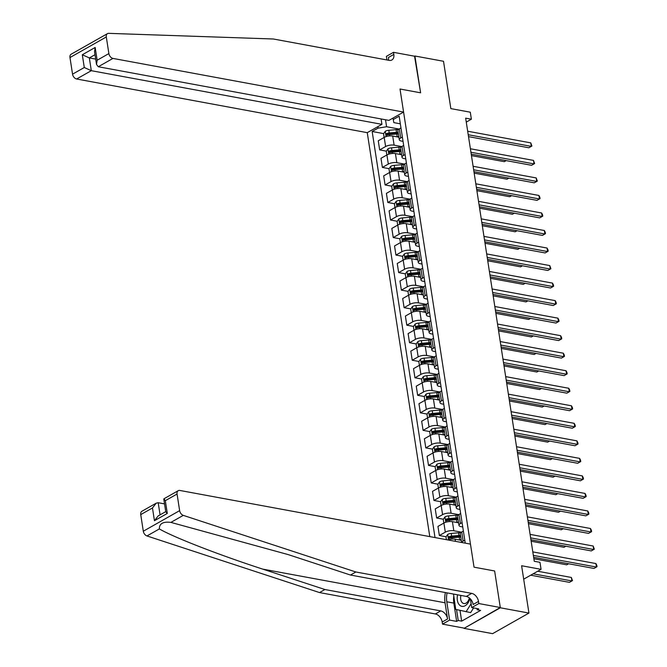 <?xml version="1.0" encoding="UTF-8"?>
<svg xmlns="http://www.w3.org/2000/svg" width="667" height="667" viewBox="0 0 667 667"><rect width="100%" height="100%" fill="white"/><g stroke="black" fill="none" stroke-linecap="round" stroke-linejoin="round"><path stroke-width="1" d="M500.292 607.512L494.631 570.977L474.037 567.175L470.468 544.114L179.84 490.453A4.569 3.068 60.5 0 0 178.239 490.687A4.569 3.068 60.5 0 0 177.063 494.03L179.631 510.639A4.569 3.068 60.5 0 0 183.292 515.374L355.853 571.986L471.702 593.38A7.612 5.119 -119.5 0 1 478.506 601.442L478.839 603.552L500.292 607.512L464.007 628.372L492.613 633.65L528.939 613.073L500.333 607.787L494.631 570.977L474.037 567.175L400.017 89.011L403.585 112.081L112.956 58.421L98.282 66.742L388.903 120.394L403.585 112.081M381.099 118.951L381.933 124.345L367.259 132.658L429.79 536.601M464.007 628.372L500.333 607.787M386.943 59.963L386.385 56.353L393.505 52.326L414.957 56.286L420.61 92.813L414.549 56.211M414.907 56.003L443.513 61.281L450.842 108.613L470.293 112.198L471.377 119.21L465.658 118.159L534.259 561.272L539.978 562.323L541.062 569.335L521.611 565.741L528.939 613.073M385.509 119.768L386.593 126.738L378.089 128.122L372.153 131.491L435.017 537.569M378.089 128.122L377.864 126.647M392.98 118.084L393.855 122.628L400.333 123.82M465.249 543.146L399.149 116.191L393.213 119.56M420.61 92.813L400.017 89.011L420.61 92.813M523.687 579.173L541.062 569.335M466.266 122.111L471.377 119.21M462.073 522.661L460.422 523.595A6.095 2.218 171.2 0 0 458.979 525.371A6.095 2.218 171.2 0 0 461.072 526.663L462.74 526.972M459.363 505.127L457.712 506.061A6.095 2.218 171.2 0 0 456.27 507.837A6.095 2.218 171.2 0 0 458.362 509.129L460.03 509.438M456.645 487.602L455.002 488.536A6.095 2.218 171.2 0 0 453.552 490.312A6.095 2.218 171.2 0 0 455.644 491.604L457.312 491.913M453.935 470.077L452.284 471.01A6.095 2.218 171.2 0 0 450.842 472.786A6.095 2.218 171.2 0 0 452.935 474.079L454.602 474.387M451.217 452.543L449.575 453.477A6.095 2.218 171.2 0 0 448.124 455.253A6.095 2.218 171.2 0 0 450.225 456.545L451.884 456.853M448.507 435.017L446.857 435.951A6.095 2.218 171.2 0 0 445.414 437.727A6.095 2.218 171.2 0 0 447.507 439.019L449.174 439.328M445.789 417.492L444.147 418.426A6.095 2.218 171.2 0 0 442.696 420.202A6.095 2.218 171.2 0 0 444.797 421.494L446.456 421.802M443.08 399.958L441.429 400.892A6.095 2.218 171.2 0 0 439.987 402.668A6.095 2.218 171.2 0 0 442.079 403.96L443.747 404.269M440.362 382.433L438.719 383.367A6.095 2.218 171.2 0 0 437.277 385.142A6.095 2.218 171.2 0 0 439.37 386.435L441.037 386.743M437.652 364.907L436.001 365.841A6.095 2.218 171.2 0 0 434.559 367.617A6.095 2.218 171.2 0 0 436.652 368.909L438.319 369.218M434.942 347.374L433.292 348.307A6.095 2.218 171.2 0 0 431.849 350.083A6.095 2.218 171.2 0 0 433.942 351.376L435.609 351.684M432.224 329.848L430.574 330.782A6.095 2.218 171.2 0 0 429.131 332.558A6.095 2.218 171.2 0 0 431.224 333.85L432.891 334.159M429.515 312.323L427.864 313.257A6.095 2.218 171.2 0 0 426.421 315.032A6.095 2.218 171.2 0 0 428.514 316.325L430.182 316.633M426.797 294.789L425.146 295.723A6.095 2.218 171.2 0 0 423.703 297.499A6.095 2.218 171.2 0 0 425.796 298.791L427.464 299.099M424.087 277.264L422.436 278.197A6.095 2.218 171.2 0 0 420.994 279.973A6.095 2.218 171.2 0 0 423.086 281.266L424.754 281.574M421.369 259.738L419.726 260.672A6.095 2.218 171.2 0 0 418.276 262.448A6.095 2.218 171.2 0 0 420.368 263.74L422.036 264.049M418.659 242.204L417.008 243.138A6.095 2.218 171.2 0 0 415.566 244.914A6.095 2.218 171.2 0 0 417.659 246.215L419.326 246.515M415.941 224.679L414.299 225.613A6.095 2.218 171.2 0 0 412.848 227.389A6.095 2.218 171.2 0 0 414.949 228.681L416.608 228.989M413.232 207.154L411.581 208.087A6.095 2.218 171.2 0 0 410.138 209.863A6.095 2.218 171.2 0 0 412.231 211.156L413.899 211.464M410.513 189.62L408.871 190.554A6.095 2.218 171.2 0 0 407.42 192.329A6.095 2.218 171.2 0 0 409.521 193.63L411.18 193.93M407.804 172.094L406.153 173.028A6.095 2.218 171.2 0 0 404.711 174.804A6.095 2.218 171.2 0 0 406.803 176.096L408.471 176.405M405.094 154.569L403.443 155.503A6.095 2.218 171.2 0 0 402.001 157.279A6.095 2.218 171.2 0 0 404.094 158.571L405.761 158.879M402.376 137.035L400.725 137.969A6.095 2.218 171.2 0 0 399.283 139.753A6.095 2.218 171.2 0 0 401.376 141.045L403.043 141.346M399.016 129.039L386.593 126.738M398.891 137.185L392.705 136.043A6.095 2.218 171.2 0 0 384.2 137.419L378.256 140.787L379.665 149.9L386.376 151.142M401.734 146.565L394.114 145.156A6.095 2.218 171.2 0 0 385.609 146.54L379.665 149.9M401.601 154.711L395.414 153.568A6.095 2.218 171.2 0 0 386.91 154.952L380.974 158.312L382.383 167.434L389.086 168.668M404.444 164.09L396.823 162.69A6.095 2.218 171.2 0 0 388.319 164.065L382.383 167.434M404.31 172.244L398.132 171.102A6.095 2.218 171.2 0 0 389.628 172.478L383.683 175.846L385.092 184.959L391.804 186.193M407.162 181.624L399.541 180.215A6.095 2.218 171.2 0 0 391.037 181.591L385.092 184.959M407.028 189.77L400.842 188.628A6.095 2.218 171.2 0 0 392.338 190.003L386.401 193.372L387.81 202.485L394.514 203.727M409.872 199.15L402.251 197.74A6.095 2.218 171.2 0 0 393.747 199.125L387.81 202.485M409.738 207.295L403.552 206.153A6.095 2.218 171.2 0 0 395.047 207.537L389.111 210.897L390.52 220.018L397.224 221.252M412.59 216.675L404.969 215.274A6.095 2.218 171.2 0 0 396.465 216.65L390.52 220.018M412.456 224.829L406.27 223.687A6.095 2.218 171.2 0 0 397.765 225.062L391.821 228.431L393.238 237.544L399.942 238.778M415.299 234.209L407.679 232.8A6.095 2.218 171.2 0 0 399.174 234.175L393.238 237.544M415.166 242.354L408.979 241.212A6.095 2.218 171.2 0 0 400.475 242.588L394.539 245.956L395.948 255.069L402.651 256.311M418.017 251.734L410.397 250.325A6.095 2.218 171.2 0 0 401.893 251.709L395.948 255.069M417.884 259.88L411.697 258.738A6.095 2.218 171.2 0 0 403.193 260.122L397.249 263.482L398.666 272.603L405.369 273.837M420.727 269.26L413.106 267.851A6.095 2.218 171.2 0 0 404.602 269.235L398.666 272.603M420.594 277.414L414.407 276.271A6.095 2.218 171.2 0 0 405.903 277.647L399.967 281.015L401.376 290.128L408.079 291.362M423.445 286.793L415.824 285.384A6.095 2.218 171.2 0 0 407.32 286.76L401.376 290.128M423.312 294.939L417.125 293.797A6.095 2.218 171.2 0 0 408.621 295.173L402.676 298.541L404.094 307.654L410.797 308.896M426.155 304.319L418.534 302.91A6.095 2.218 171.2 0 0 410.03 304.294L404.094 307.654M426.021 312.464L419.835 311.322A6.095 2.218 171.2 0 0 411.331 312.706L405.394 316.066L406.803 325.188L413.507 326.421M428.873 321.844L421.244 320.435A6.095 2.218 171.2 0 0 412.74 321.819L406.803 325.188M428.739 329.998L422.553 328.856A6.095 2.218 171.2 0 0 414.049 330.232L408.104 333.6L409.513 342.713L416.225 343.947M431.582 339.378L423.962 337.969A6.095 2.218 171.2 0 0 415.458 339.345L409.513 342.713M431.449 347.524L425.263 346.381A6.095 2.218 171.2 0 0 416.758 347.757L410.822 351.125L412.231 360.238L418.934 361.481M434.292 356.903L426.672 355.494A6.095 2.218 171.2 0 0 418.167 356.878L412.231 360.238M434.159 365.049L427.981 363.907A6.095 2.218 171.2 0 0 419.476 365.291L413.532 368.651L414.941 377.772L421.652 379.006M437.01 374.429L429.39 373.02A6.095 2.218 171.2 0 0 420.885 374.404L414.941 377.772M436.877 382.583L430.69 381.441A6.095 2.218 171.2 0 0 422.186 382.816L416.25 386.185L417.659 395.298L424.362 396.531M439.72 391.963L432.099 390.554A6.095 2.218 171.2 0 0 423.595 391.929L417.659 395.298M439.586 400.108L433.4 398.966A6.095 2.218 171.2 0 0 424.896 400.342L418.959 403.71L420.368 412.823L427.08 414.065M442.438 409.488L434.817 408.079A6.095 2.218 171.2 0 0 426.313 409.463L420.368 412.823M442.304 417.634L436.118 416.491A6.095 2.218 171.2 0 0 427.614 417.875L421.669 421.236L423.086 430.357L429.79 431.591M445.147 427.013L437.527 425.604A6.095 2.218 171.2 0 0 429.023 426.988L423.086 430.357M445.014 435.167L438.828 434.025A6.095 2.218 171.2 0 0 430.323 435.401L424.387 438.769L425.796 447.882L432.499 449.116M447.865 444.547L440.245 443.138A6.095 2.218 171.2 0 0 431.741 444.514L425.796 447.882M447.732 452.693L441.546 451.551A6.095 2.218 171.2 0 0 433.041 452.926L427.097 456.295L428.514 465.408L435.217 466.65M450.575 462.073L442.955 460.664A6.095 2.218 171.2 0 0 434.45 462.048L428.514 465.408M450.442 470.218L444.255 469.076A6.095 2.218 171.2 0 0 435.751 470.46L429.815 473.82L431.224 482.941L437.927 484.175M453.293 479.598L445.673 478.189A6.095 2.218 171.2 0 0 437.168 479.573L431.224 482.941M453.16 487.752L446.973 486.61A6.095 2.218 171.2 0 0 438.469 487.986L432.524 491.354L433.942 500.467L440.645 501.701M456.003 497.132L448.382 495.723A6.095 2.218 171.2 0 0 439.878 497.098L433.942 500.467M455.869 505.278L449.683 504.135A6.095 2.218 171.2 0 0 441.179 505.511L435.243 508.879L436.652 517.992L443.355 519.234M458.721 514.657L451.092 513.248A6.095 2.218 171.2 0 0 442.588 514.632L436.652 517.992M458.588 522.803L452.401 521.661A6.095 2.218 171.2 0 0 443.897 523.045L437.952 526.405L439.361 535.518L446.073 536.76M461.431 532.183L453.81 530.774A6.095 2.218 171.2 0 0 445.306 532.158L439.361 535.518M461.297 540.328L455.111 539.194A6.095 2.218 171.2 0 0 447.957 539.953M400.967 127.922L399.316 128.856A6.095 2.218 171.2 0 0 397.874 130.632L399.283 139.753M372.153 131.491L383.658 133.608M387.585 134.334L389.303 134.651M449.992 537.485L451.709 537.802M447.282 519.96L448.999 520.277M444.564 502.426L446.281 502.743M441.854 484.901L443.572 485.217M439.144 467.375L440.854 467.692M436.426 449.841L438.144 450.158M433.717 432.316L435.426 432.633M430.999 414.791L432.716 415.107M428.289 397.257L429.998 397.574M425.571 379.731L427.289 380.048M422.861 362.206L424.579 362.523M420.143 344.672L421.861 344.989M417.434 327.147L419.151 327.464M414.716 309.621L416.433 309.938M412.006 292.088L413.723 292.404M409.296 274.562L411.005 274.879M406.578 257.037L408.296 257.354M403.868 239.503L405.578 239.82M401.15 221.978L402.868 222.294M398.441 204.452L400.15 204.769M395.723 186.918L397.44 187.235M393.013 169.393L394.731 169.71M390.295 151.868L392.013 152.184M403.677 145.448L402.034 146.381A6.095 2.218 171.2 0 0 400.584 148.166L402.001 157.279M406.395 162.981L404.744 163.915A6.095 2.218 171.2 0 0 403.302 165.691L404.711 174.804M409.104 180.507L407.462 181.441A6.095 2.218 171.2 0 0 406.011 183.217L407.42 192.329M411.822 198.032L410.172 198.966A6.095 2.218 171.2 0 0 408.729 200.75L410.138 209.863M414.532 215.566L412.881 216.5A6.095 2.218 171.2 0 0 411.439 218.276L412.848 227.389M417.25 233.091L415.599 234.025A6.095 2.218 171.2 0 0 414.157 235.801L415.566 244.914M419.96 250.617L418.309 251.551A6.095 2.218 171.2 0 0 416.867 253.335L418.276 262.448M422.67 268.151L421.027 269.084A6.095 2.218 171.2 0 0 419.585 270.86L420.994 279.973M425.388 285.676L423.737 286.61A6.095 2.218 171.2 0 0 422.294 288.386L423.703 297.499M428.097 303.202L426.455 304.135A6.095 2.218 171.2 0 0 425.004 305.92L426.421 315.032M430.815 320.735L429.164 321.669A6.095 2.218 171.2 0 0 427.722 323.445L429.131 332.558M433.525 338.261L431.882 339.195A6.095 2.218 171.2 0 0 430.432 340.97L431.849 350.083M436.243 355.786L434.592 356.72A6.095 2.218 171.2 0 0 433.15 358.504L434.559 367.617M438.953 373.32L437.31 374.254A6.095 2.218 171.2 0 0 435.859 376.03L437.277 385.142M441.671 390.845L440.02 391.779A6.095 2.218 171.2 0 0 438.578 393.555L439.987 402.668M444.38 408.371L442.73 409.305A6.095 2.218 171.2 0 0 441.287 411.089L442.696 420.202M447.098 425.905L445.448 426.838A6.095 2.218 171.2 0 0 444.005 428.614L445.414 437.727M449.808 443.43L448.157 444.364A6.095 2.218 171.2 0 0 446.715 446.14L448.124 455.253M452.526 460.955L450.875 461.889A6.095 2.218 171.2 0 0 449.433 463.665L450.842 472.786M455.236 478.489L453.585 479.423A6.095 2.218 171.2 0 0 452.143 481.199L453.552 490.312M457.946 496.015L456.303 496.948A6.095 2.218 171.2 0 0 454.852 498.724L456.27 507.837M460.664 513.54L459.013 514.474A6.095 2.218 171.2 0 0 457.57 516.25L458.979 525.371M463.373 531.074L461.731 532.008A6.095 2.218 171.2 0 0 460.28 533.783L461.631 542.479M464.791 540.187L463.14 541.12A6.095 2.218 171.2 0 0 461.731 542.496M468.517 136.635L528.856 147.774L531.307 146.381L468.226 134.734M530.765 142.871L531.899 146.023L531.307 146.381L530.765 142.871L467.684 131.224M396.456 136.735L397.19 136.677A11.656 4.235 -8.8 0 1 398.791 136.577M384.134 137.46L383.558 133.759L385.309 131.241A4.035 1.467 -8.8 0 1 388.803 130.29L396.106 129.665A11.656 4.235 -8.8 0 1 398.357 129.556M398.124 132.233A11.656 4.235 171.2 0 0 396.523 132.324L389.211 132.958A4.035 1.467 171.2 0 0 386.593 133.517L386.86 135.201A4.035 1.467 -8.8 0 1 389.478 134.634L396.782 134.009A11.656 4.235 -8.8 0 1 398.382 133.917M471.461 155.611L504.31 161.672L506.186 160.614M386.593 133.517L388.244 133.817A2.059 0.75 -8.8 0 1 388.961 133.708L396.273 133.083A9.671 3.518 -8.8 0 1 398.241 132.991M84.325 46.748L107.487 33.625A4.569 3.068 60.5 0 0 106.303 36.968L69.977 57.545A4.569 3.068 -119.5 0 1 71.161 54.202L84.325 46.748M107.487 33.625A4.569 3.068 60.5 0 1 108.671 33.35L273.345 38.994L389.195 60.38A7.612 5.119 60.5 0 0 391.863 59.997A7.612 5.119 60.5 0 0 393.83 54.427L393.505 52.326M367.259 132.658L76.63 78.998A4.569 3.068 -119.5 0 1 72.545 74.162L84.284 67.517L82.308 54.752L95.164 47.465L97.14 60.23L108.879 53.585L106.303 36.968M72.545 74.162L69.977 57.545M381.933 124.345L91.312 70.685L76.63 78.998M108.879 53.585A4.569 3.068 60.5 0 0 112.956 58.421M388.394 60.238A7.612 5.119 60.5 0 0 388.452 57.47L393.83 54.427M95.681 59.096L89.336 57.929L91.312 70.685L84.284 67.517M82.308 54.752L89.336 57.929L94.997 54.719M95.164 47.465L94.539 51.718L96.515 64.474L98.282 66.742M97.14 60.23L96.515 64.474M445.373 592.554A19.843 12.806 -79.5 0 0 445.047 602.785L447.557 618.976L442.179 622.028L442.504 624.129L463.965 628.089M355.853 571.986L350.475 575.037L288.294 554.627L170.894 522.394C163.082 521.436 159.238 523.612 159.363 528.931C173.645 537.285 218.843 554.861 262.715 569.118L324.904 589.52L440.754 610.914A7.612 5.119 -119.5 0 1 447.557 618.976M164.541 503.893L158.196 502.718L160.072 514.857M324.904 589.52L319.526 592.571L435.376 613.957A7.612 5.119 -119.5 0 1 442.179 622.028M478.506 601.442L473.136 604.494A7.612 5.119 -119.5 0 0 466.325 596.423L350.475 575.037M177.063 494.03L165.324 500.675L167.3 513.44L154.444 520.719L152.468 507.962L140.737 514.607L143.305 531.224L179.631 510.639M159.363 528.931L146.965 535.951L319.526 592.571M478.839 603.552L471.719 607.579L478.756 608.879L477.18 609.771L476.997 608.554M459.997 610.372L461.664 621.135L480.615 610.405L477.18 609.771M461.664 621.135L458.237 620.502L456.662 621.394L449.625 620.093L442.504 624.129M447.09 592.871A17.134 11.064 -79.5 0 0 446.79 601.792L449.625 620.093M471.719 607.579L470.368 598.858M146.965 535.951A4.569 3.068 -119.5 0 1 143.305 531.224M140.737 514.607A4.569 3.068 -119.5 0 1 141.913 511.264L156.211 503.168L158.196 502.718M456.662 621.394L453.827 603.093A17.134 11.064 100.5 0 1 453.735 596.573M456.545 609.588L458.237 620.502M165.324 500.675L163.94 498.791L178.239 490.687M167.3 513.44L165.766 511.856L163.79 499.091M154.444 520.719L158.187 515.924L165.741 511.647M152.468 507.962L156.211 503.168M471.236 154.16L531.574 165.299L534.025 163.907L470.935 152.259M533.483 160.405L534.609 163.548L534.025 163.907L533.483 160.405L470.393 148.758M473.945 171.686L534.284 182.825L536.735 181.441L473.653 169.793M536.193 177.931L537.327 181.074L536.735 181.441L536.193 177.931L473.111 166.283M476.655 189.22L536.993 200.358L539.453 198.966L476.363 187.319M538.911 195.456L539.82 197.199L540.037 198.608L539.453 198.966L538.911 195.456L475.821 183.809M399.174 154.269L399.908 154.202A11.656 4.235 -8.8 0 1 401.509 154.11M386.843 154.986L386.276 151.284L388.019 148.766A4.035 1.467 -8.8 0 1 391.512 147.816L398.824 147.19A11.656 4.235 -8.8 0 1 401.075 147.082M400.834 149.758A11.656 4.235 171.2 0 0 399.233 149.858L391.929 150.484A4.035 1.467 171.2 0 0 389.311 151.042L389.57 152.726A4.035 1.467 -8.8 0 1 392.188 152.168L399.491 151.534A11.656 4.235 -8.8 0 1 401.092 151.442M474.17 173.137L507.02 179.206L508.904 178.139M389.311 151.042L390.954 151.351A2.059 0.75 -8.8 0 1 391.679 151.234L398.983 150.609A9.671 3.518 -8.8 0 1 400.95 150.517M401.884 171.794L402.618 171.727A11.656 4.235 -8.8 0 1 404.219 171.636M389.561 172.52L388.986 168.809L390.737 166.3A4.035 1.467 -8.8 0 1 394.23 165.349L401.534 164.716A11.656 4.235 -8.8 0 1 403.785 164.616M403.543 167.292A11.656 4.235 171.2 0 0 401.951 167.384L394.639 168.009A4.035 1.467 171.2 0 0 392.021 168.568L392.288 170.252A4.035 1.467 -8.8 0 1 394.906 169.693L402.209 169.068A11.656 4.235 -8.8 0 1 403.81 168.968M476.88 190.67L509.738 196.732L511.614 195.673M392.021 168.568L393.672 168.876A2.059 0.75 -8.8 0 1 394.389 168.768L401.701 168.134A9.671 3.518 -8.8 0 1 403.668 168.051M404.602 189.32L405.336 189.261A11.656 4.235 -8.8 0 1 406.937 189.161M392.271 190.045L391.704 186.343L393.447 183.825A4.035 1.467 -8.8 0 1 396.94 182.875L404.252 182.249A11.656 4.235 -8.8 0 1 406.495 182.141M406.261 184.817A11.656 4.235 171.2 0 0 404.661 184.909L397.357 185.543A4.035 1.467 171.2 0 0 394.739 186.101L394.997 187.786A4.035 1.467 -8.8 0 1 397.615 187.219L404.919 186.593A11.656 4.235 -8.8 0 1 406.52 186.502M479.598 208.196L512.448 214.257L514.324 213.198M394.739 186.101L396.381 186.401A2.059 0.75 -8.8 0 1 397.107 186.293L404.41 185.668A9.671 3.518 -8.8 0 1 406.378 185.576M479.373 206.745L539.711 217.884L542.163 216.492L479.081 204.844M541.621 212.99L542.538 214.732L542.755 216.133L542.163 216.492L541.621 212.99L478.539 201.342M407.312 206.845L408.046 206.787A11.656 4.235 -8.8 0 1 409.646 206.695M394.989 207.57L394.414 203.869L396.165 201.351A4.035 1.467 -8.8 0 1 399.658 200.4L406.962 199.775A11.656 4.235 -8.8 0 1 409.213 199.666M408.971 202.343A11.656 4.235 171.2 0 0 407.379 202.443L400.067 203.068A4.035 1.467 171.2 0 0 397.449 203.627L397.707 205.311A4.035 1.467 -8.8 0 1 400.325 204.752L407.637 204.119A11.656 4.235 -8.8 0 1 409.238 204.027M482.308 225.721L515.166 231.791L517.042 230.724M397.449 203.627L399.099 203.935A2.059 0.75 -8.8 0 1 399.816 203.819L407.12 203.193A9.671 3.518 -8.8 0 1 409.096 203.101M457.587 594.806A9.905 6.387 -79.5 0 0 457.495 595.197A9.905 6.387 -79.5 0 0 461.656 606.303A9.905 6.387 -79.5 0 0 469.893 598.382M460.93 595.423A6.778 4.377 -79.5 0 0 460.822 595.898A6.778 4.377 -79.5 0 0 463.857 603.543A6.778 4.377 -79.5 0 0 469.343 597.899M473.587 607.929L470.652 612.614L455.719 609.396L453.502 594.055M471.119 603.718L466.075 611.764M482.083 224.27L542.421 235.409L544.881 234.017L481.791 222.378M544.339 230.515L545.247 232.258L545.464 233.658L544.881 234.017L544.339 230.515L481.249 218.868M484.801 241.804L545.139 252.943L547.59 251.551L484.509 239.903M547.048 248.041L547.966 249.783L548.182 251.192L547.59 251.551L547.048 248.041L483.967 236.393M487.51 259.33L547.849 270.469L550.308 269.076L487.218 257.429M549.766 265.574L550.892 268.718L550.308 269.076L549.766 265.574L486.677 253.927M490.228 276.855L550.567 287.994L553.018 286.602L489.937 274.962M552.476 283.1L553.393 284.842L553.61 286.243L553.018 286.602L552.476 283.1L489.386 271.452M492.938 294.38L553.277 305.528L555.736 304.135L492.646 292.488M555.186 300.625L556.103 302.368L556.32 303.777L555.736 304.135L555.186 300.625L492.104 288.978M410.03 224.379L410.764 224.312A11.656 4.235 -8.8 0 1 412.364 224.22M397.699 225.096L397.123 221.394L398.874 218.884A4.035 1.467 -8.8 0 1 402.368 217.934L409.68 217.3A11.656 4.235 -8.8 0 1 411.923 217.2M411.689 219.877A11.656 4.235 171.2 0 0 410.088 219.968L402.785 220.594A4.035 1.467 171.2 0 0 400.167 221.152L400.425 222.836A4.035 1.467 -8.8 0 1 403.043 222.278L410.347 221.652A11.656 4.235 -8.8 0 1 411.948 221.552M485.026 243.255L517.875 249.316L519.751 248.257M400.167 221.152L401.809 221.461A2.059 0.75 -8.8 0 1 402.526 221.352L409.838 220.719A9.671 3.518 -8.8 0 1 411.806 220.635M412.74 241.904L413.473 241.846A11.656 4.235 -8.8 0 1 415.074 241.746M400.417 242.63L399.841 238.928L401.584 236.41A4.035 1.467 -8.8 0 1 405.086 235.459L412.389 234.834A11.656 4.235 -8.8 0 1 414.641 234.726M414.399 237.402A11.656 4.235 171.2 0 0 412.798 237.494L405.494 238.119A4.035 1.467 171.2 0 0 402.876 238.686L403.135 240.37A4.035 1.467 -8.8 0 1 405.753 239.803L413.065 239.178A11.656 4.235 -8.8 0 1 414.666 239.086M487.735 260.78L520.593 266.842L522.469 265.783M402.876 238.686L404.527 238.986A2.059 0.75 -8.8 0 1 405.244 238.878L412.548 238.252A9.671 3.518 -8.8 0 1 414.515 238.161M415.449 259.43L416.191 259.371A11.656 4.235 -8.8 0 1 417.784 259.28M403.126 260.155L402.551 256.453L404.302 253.935A4.035 1.467 -8.8 0 1 407.795 252.985L415.099 252.359A11.656 4.235 -8.8 0 1 417.35 252.251M417.117 254.927A11.656 4.235 171.2 0 0 415.516 255.027L408.212 255.653A4.035 1.467 171.2 0 0 405.594 256.211L405.853 257.896A4.035 1.467 -8.8 0 1 408.471 257.337L415.774 256.703A11.656 4.235 -8.8 0 1 417.375 256.612M490.453 278.306L523.303 284.375L525.179 283.308M405.594 256.211L407.237 256.52A2.059 0.75 -8.8 0 1 407.954 256.403L415.266 255.778A9.671 3.518 -8.8 0 1 417.234 255.686M418.167 276.963L418.901 276.897A11.656 4.235 -8.8 0 1 420.502 276.805M405.844 277.68L405.269 273.979L407.012 271.469A4.035 1.467 -8.8 0 1 410.513 270.519L417.817 269.885A11.656 4.235 -8.8 0 1 420.068 269.776M419.826 272.461A11.656 4.235 171.2 0 0 418.226 272.553L410.922 273.178A4.035 1.467 171.2 0 0 408.304 273.737L408.563 275.421A4.035 1.467 -8.8 0 1 411.18 274.862L418.492 274.237A11.656 4.235 -8.8 0 1 420.085 274.137M493.163 295.84L526.021 301.901L527.897 300.842M408.304 273.737L409.955 274.045A2.059 0.75 -8.8 0 1 410.672 273.937L417.976 273.303A9.671 3.518 -8.8 0 1 419.943 273.22M420.877 294.489L421.619 294.43A11.656 4.235 -8.8 0 1 423.212 294.33M408.554 295.214L407.979 291.512L409.73 288.994A4.035 1.467 -8.8 0 1 413.223 288.044L420.527 287.419A11.656 4.235 -8.8 0 1 422.778 287.31M422.545 289.987A11.656 4.235 171.2 0 0 420.944 290.078L413.632 290.704A4.035 1.467 171.2 0 0 411.022 291.271L411.281 292.955A4.035 1.467 -8.8 0 1 413.899 292.388L421.202 291.762A11.656 4.235 -8.8 0 1 422.803 291.671M495.881 313.365L528.731 319.426L530.607 318.367M411.022 291.271L412.665 291.571A2.059 0.75 -8.8 0 1 413.382 291.462L420.694 290.837A9.671 3.518 -8.8 0 1 422.661 290.745M495.656 311.914L555.995 323.053L558.446 321.661L495.356 310.013M557.904 318.159L558.821 319.902L559.038 321.302L558.446 321.661L557.904 318.159L494.814 306.512M423.595 312.014L424.329 311.956A11.656 4.235 -8.8 0 1 425.93 311.864M411.264 312.74L410.697 309.038L412.439 306.52A4.035 1.467 -8.8 0 1 415.933 305.569L423.245 304.944A11.656 4.235 -8.8 0 1 425.496 304.836M425.254 307.512A11.656 4.235 171.2 0 0 423.653 307.604L416.35 308.237A4.035 1.467 171.2 0 0 413.732 308.796L413.99 310.48A4.035 1.467 -8.8 0 1 416.608 309.922L423.92 309.288A11.656 4.235 -8.8 0 1 425.513 309.196M498.591 330.89L531.449 336.96L533.325 335.893M413.732 308.796L415.374 309.104A2.059 0.75 -8.8 0 1 416.1 308.988L423.403 308.362A9.671 3.518 -8.8 0 1 425.371 308.271M498.366 329.44L558.704 340.579L561.155 339.186L498.074 327.547M560.613 335.684L561.531 337.427L561.747 338.828L561.155 339.186L560.613 335.684L497.532 324.037M426.305 329.548L427.038 329.481A11.656 4.235 -8.8 0 1 428.639 329.39M413.982 330.265L413.407 326.563L415.157 324.054A4.035 1.467 -8.8 0 1 418.651 323.103L425.955 322.469A11.656 4.235 -8.8 0 1 428.206 322.361M427.972 325.046A11.656 4.235 171.2 0 0 426.371 325.137L419.059 325.763A4.035 1.467 171.2 0 0 416.441 326.321L416.708 328.006A4.035 1.467 -8.8 0 1 419.326 327.447L426.63 326.822A11.656 4.235 -8.8 0 1 428.231 326.722M501.309 348.424L534.159 354.485L536.035 353.418M416.441 326.321L418.092 326.63A2.059 0.75 -8.8 0 1 418.809 326.522L426.121 325.888A9.671 3.518 -8.8 0 1 428.089 325.804M501.084 346.965L561.422 358.112L563.873 356.72L500.784 345.072M563.332 353.21L564.24 354.952L564.457 356.361L563.873 356.72L563.332 353.21L500.242 341.562M429.023 347.073L429.756 347.015A11.656 4.235 -8.8 0 1 431.357 346.915M416.692 347.799L416.125 344.097L417.867 341.579A4.035 1.467 -8.8 0 1 421.361 340.629L428.673 340.003A11.656 4.235 -8.8 0 1 430.924 339.895M430.682 342.571A11.656 4.235 171.2 0 0 429.081 342.663L421.777 343.288A4.035 1.467 171.2 0 0 419.159 343.855L419.418 345.539A4.035 1.467 -8.8 0 1 422.036 344.972L429.34 344.347A11.656 4.235 -8.8 0 1 430.94 344.255M504.019 365.95L536.877 372.011L538.753 370.952M419.159 343.855L420.802 344.155A2.059 0.75 -8.8 0 1 421.527 344.047L428.831 343.422A9.671 3.518 -8.8 0 1 430.799 343.33M503.793 364.499L564.132 375.638L566.583 374.245L503.502 362.598M566.041 370.744L566.958 372.486L567.175 373.887L566.583 374.245L566.041 370.744L502.96 359.096M431.732 364.599L432.466 364.541A11.656 4.235 -8.8 0 1 434.067 364.449M419.41 365.324L418.834 361.622L420.585 359.104A4.035 1.467 -8.8 0 1 424.079 358.154L431.382 357.529A11.656 4.235 -8.8 0 1 433.633 357.42M433.4 360.097A11.656 4.235 171.2 0 0 431.799 360.188L424.487 360.822A4.035 1.467 171.2 0 0 421.869 361.381L422.136 363.065A4.035 1.467 -8.8 0 1 424.754 362.506L432.058 361.873A11.656 4.235 -8.8 0 1 433.658 361.781M506.728 383.475L539.586 389.545L541.462 388.477M421.869 361.381L423.52 361.689A2.059 0.75 -8.8 0 1 424.237 361.572L431.549 360.947A9.671 3.518 -8.8 0 1 433.517 360.855M506.511 382.024L566.842 393.163L569.301 391.771L506.211 380.123M568.759 388.269L569.668 390.012L569.885 391.412L569.301 391.771L568.759 388.269L505.669 376.622M434.45 382.133L435.184 382.066A11.656 4.235 -8.8 0 1 436.785 381.974M422.119 382.85L421.552 379.148L423.295 376.638A4.035 1.467 -8.8 0 1 426.788 375.688L434.1 375.054A11.656 4.235 -8.8 0 1 436.351 374.946M436.11 377.63A11.656 4.235 171.2 0 0 434.509 377.722L427.205 378.347A4.035 1.467 171.2 0 0 424.587 378.906L424.846 380.59A4.035 1.467 -8.8 0 1 427.464 380.032L434.767 379.406A11.656 4.235 -8.8 0 1 436.368 379.306M509.446 401L542.296 407.07L544.18 406.003M424.587 378.906L426.23 379.215A2.059 0.75 -8.8 0 1 426.955 379.106L434.259 378.472A9.671 3.518 -8.8 0 1 436.226 378.389M509.221 399.55L569.56 410.697L572.011 409.305L508.929 397.657M571.469 405.794L572.386 407.537L572.603 408.946L572.011 409.305L571.469 405.794L508.387 394.147M437.16 399.658L437.894 399.6A11.656 4.235 -8.8 0 1 439.495 399.5M424.837 400.383L424.262 396.682L426.013 394.164A4.035 1.467 -8.8 0 1 429.506 393.213L436.81 392.588A11.656 4.235 -8.8 0 1 439.061 392.479M438.819 395.156A11.656 4.235 171.2 0 0 437.227 395.248L429.915 395.873A4.035 1.467 171.2 0 0 427.297 396.44L427.564 398.124A4.035 1.467 -8.8 0 1 430.173 397.557L437.485 396.932A11.656 4.235 -8.8 0 1 439.086 396.84M512.156 418.534L545.014 424.596L546.89 423.537M427.297 396.44L428.948 396.74A2.059 0.75 -8.8 0 1 429.665 396.632L436.968 396.006A9.671 3.518 -8.8 0 1 438.944 395.915M511.931 417.083L572.269 428.222L574.729 426.83L511.639 415.182M574.187 423.328L575.096 425.071L575.313 426.471L574.729 426.83L574.187 423.328L511.097 411.681M514.649 434.609L574.987 445.748L577.439 444.355L514.357 432.708M576.897 440.854L577.814 442.596L578.031 443.997L577.439 444.355L576.897 440.854L513.815 429.206M517.359 452.134L577.697 463.282L580.157 461.889L517.067 450.242M579.615 458.379L580.523 460.122L580.74 461.531L580.157 461.889L579.615 458.379L516.525 446.732M520.077 469.668L580.415 480.807L582.866 479.415L519.785 467.767M582.324 475.913L583.241 477.655L583.458 479.056L582.866 479.415L582.324 475.913L519.234 464.265M522.786 487.193L583.125 498.332L585.584 496.94L522.494 485.293M585.042 493.438L585.951 495.181L586.168 496.582L585.584 496.94L585.042 493.438L521.953 481.791M525.504 504.719L585.843 515.858L588.294 514.474L525.204 502.826M587.752 510.964L588.669 512.706L588.886 514.115L588.294 514.474L587.752 510.964L524.662 499.316M528.214 522.253L588.552 533.392L591.012 531.999L527.922 520.352M590.462 528.497L591.379 530.24L591.596 531.641L591.012 531.999L590.462 528.497L527.38 516.85M530.932 539.778L591.27 550.917L593.722 549.525L530.632 537.877M593.18 546.023L594.314 549.166L593.722 549.525L593.18 546.023L530.09 534.375M533.642 557.304L593.98 568.442L596.431 567.058L533.35 555.411M595.889 563.548L596.807 565.291L597.023 566.7L596.431 567.058L595.889 563.548L532.808 551.901M439.878 417.183L440.612 417.125A11.656 4.235 -8.8 0 1 442.213 417.033M427.547 417.909L426.972 414.207L428.723 411.689A4.035 1.467 -8.8 0 1 432.216 410.739L439.528 410.113A11.656 4.235 -8.8 0 1 441.771 410.005M441.537 412.681A11.656 4.235 171.2 0 0 439.937 412.773L432.633 413.407A4.035 1.467 171.2 0 0 430.015 413.965L430.273 415.649A4.035 1.467 -8.8 0 1 432.891 415.091L440.195 414.457A11.656 4.235 -8.8 0 1 441.796 414.365M514.874 436.06L547.724 442.129L549.6 441.062M430.015 413.965L431.657 414.265A2.059 0.75 -8.8 0 1 432.383 414.157L439.686 413.532A9.671 3.518 -8.8 0 1 441.654 413.44M442.588 434.717L443.322 434.651A11.656 4.235 -8.8 0 1 444.922 434.559M430.265 435.434L429.69 431.732L431.432 429.223A4.035 1.467 -8.8 0 1 434.934 428.272L442.238 427.639A11.656 4.235 -8.8 0 1 444.489 427.53M444.247 430.207A11.656 4.235 171.2 0 0 442.655 430.307L435.343 430.932A4.035 1.467 171.2 0 0 432.725 431.491L432.983 433.175A4.035 1.467 -8.8 0 1 435.601 432.616L442.913 431.991A11.656 4.235 -8.8 0 1 444.514 431.891M517.584 453.585L550.442 459.655L552.318 458.588M432.725 431.491L434.375 431.799A2.059 0.75 -8.8 0 1 435.092 431.691L442.396 431.057A9.671 3.518 -8.8 0 1 444.364 430.974M445.298 452.243L446.04 452.176A11.656 4.235 -8.8 0 1 447.64 452.084M432.975 452.968L432.399 449.266L434.15 446.748A4.035 1.467 -8.8 0 1 437.644 445.798L444.956 445.172A11.656 4.235 -8.8 0 1 447.198 445.064M446.965 447.74A11.656 4.235 171.2 0 0 445.364 447.832L438.061 448.457A4.035 1.467 171.2 0 0 435.443 449.024L435.701 450.709A4.035 1.467 -8.8 0 1 438.319 450.142L445.623 449.516A11.656 4.235 -8.8 0 1 447.224 449.425M520.302 471.119L553.151 477.18L555.027 476.121M435.443 449.024L437.085 449.325A2.059 0.75 -8.8 0 1 437.802 449.216L445.114 448.591A9.671 3.518 -8.8 0 1 447.082 448.499M448.016 469.768L448.749 469.71A11.656 4.235 -8.8 0 1 450.35 469.618M435.693 470.493L435.117 466.792L436.86 464.274A4.035 1.467 -8.8 0 1 440.362 463.323L447.665 462.698A11.656 4.235 -8.8 0 1 449.917 462.59M449.675 465.266A11.656 4.235 171.2 0 0 448.074 465.358L440.77 465.991A4.035 1.467 171.2 0 0 438.152 466.55L438.411 468.234A4.035 1.467 -8.8 0 1 441.029 467.675L448.341 467.042A11.656 4.235 -8.8 0 1 449.933 466.95M523.011 488.644L555.869 494.714L557.745 493.647M438.152 466.55L439.803 466.85A2.059 0.75 -8.8 0 1 440.52 466.742L447.824 466.116A9.671 3.518 -8.8 0 1 449.791 466.025M450.725 487.302L451.467 487.235A11.656 4.235 -8.8 0 1 453.06 487.143M438.402 488.019L437.827 484.317L439.578 481.807A4.035 1.467 -8.8 0 1 443.071 480.857L450.375 480.223A11.656 4.235 -8.8 0 1 452.626 480.115M452.393 482.791A11.656 4.235 171.2 0 0 450.792 482.891L443.48 483.517A4.035 1.467 171.2 0 0 440.87 484.075L441.129 485.759A4.035 1.467 -8.8 0 1 443.747 485.201L451.05 484.576A11.656 4.235 -8.8 0 1 452.651 484.475M525.729 506.17L558.579 512.239L560.455 511.172M440.87 484.075L442.513 484.384A2.059 0.75 -8.8 0 1 443.23 484.275L450.542 483.642A9.671 3.518 -8.8 0 1 452.509 483.558M453.443 504.827L454.177 504.761A11.656 4.235 -8.8 0 1 455.778 504.669M441.12 505.553L440.545 501.851L442.288 499.333A4.035 1.467 -8.8 0 1 445.781 498.382L453.093 497.757A11.656 4.235 -8.8 0 1 455.344 497.649M455.102 500.325A11.656 4.235 171.2 0 0 453.502 500.417L446.198 501.042A4.035 1.467 171.2 0 0 443.58 501.609L443.838 503.285A4.035 1.467 -8.8 0 1 446.456 502.726L453.768 502.101A11.656 4.235 -8.8 0 1 455.361 502.009M528.439 523.703L561.297 529.765L563.173 528.706M443.58 501.609L445.222 501.909A2.059 0.75 -8.8 0 1 445.948 501.801L453.252 501.175A9.671 3.518 -8.8 0 1 455.219 501.084M456.153 522.353L456.895 522.294A11.656 4.235 -8.8 0 1 458.487 522.194M443.83 523.078L443.255 519.376L445.006 516.858A4.035 1.467 -8.8 0 1 448.499 515.908L455.803 515.283A11.656 4.235 -8.8 0 1 458.054 515.174M457.82 517.85A11.656 4.235 171.2 0 0 456.22 517.942L448.908 518.576A4.035 1.467 171.2 0 0 446.29 519.134L446.557 520.819A4.035 1.467 -8.8 0 1 449.174 520.26L456.478 519.626A11.656 4.235 -8.8 0 1 458.079 519.535M531.157 541.229L564.007 547.299L565.883 546.231M446.29 519.134L447.941 519.435A2.059 0.75 -8.8 0 1 448.658 519.326L455.97 518.701A9.671 3.518 -8.8 0 1 457.937 518.609M458.871 539.886L459.605 539.82A11.656 4.235 -8.8 0 1 461.205 539.728M446.398 539.67L445.973 536.902L447.715 534.392A4.035 1.467 -8.8 0 1 451.209 533.433L458.521 532.808A11.656 4.235 -8.8 0 1 460.772 532.7M460.53 535.376A11.656 4.235 171.2 0 0 458.929 535.476L451.626 536.101A4.035 1.467 171.2 0 0 449.008 536.66L449.266 538.344A4.035 1.467 -8.8 0 1 451.884 537.785L459.196 537.16A11.656 4.235 -8.8 0 1 460.789 537.06M533.867 558.754L566.725 564.824L568.601 563.757M449.008 536.66L450.65 536.968A2.059 0.75 -8.8 0 1 451.376 536.86L458.679 536.226A9.671 3.518 -8.8 0 1 460.647 536.143M530.707 575.204L569.435 582.349L571.886 580.957L571.344 577.455L537.694 571.244M533.158 573.812L571.886 580.957L572.478 580.598L571.344 577.455M394.114 145.156L392.705 136.043M396.823 162.69L395.414 153.568M399.541 180.215L398.132 171.102M402.251 197.74L400.842 188.628M404.969 215.274L403.552 206.153M407.679 232.8L406.27 223.687M410.397 250.325L408.979 241.212M413.106 267.851L411.697 258.738M415.824 285.384L414.407 276.271M418.534 302.91L417.125 293.797M421.244 320.435L419.835 311.322M423.962 337.969L422.553 328.856M426.672 355.494L425.263 346.381M429.39 373.02L427.981 363.907M432.099 390.554L430.69 381.441M434.817 408.079L433.4 398.966M437.527 425.604L436.118 416.491M440.245 443.138L438.828 434.025M442.955 460.664L441.546 451.551M445.673 478.189L444.255 469.076M448.382 495.723L446.973 486.61M451.092 513.248L449.683 504.135M453.81 530.774L452.401 521.661M455.444 541.337L455.111 539.194M385.609 146.54L384.2 137.419M400.725 137.969L399.316 128.856M403.443 155.503L402.034 146.381M388.319 164.065L386.91 154.952M406.153 173.028L404.744 163.915M391.037 181.591L389.628 172.478M408.871 190.554L407.462 181.441M393.747 199.125L392.338 190.003M411.581 208.087L410.172 198.966M396.465 216.65L395.047 207.537M414.299 225.613L412.881 216.5M399.174 234.175L397.765 225.062M417.008 243.138L415.599 234.025M401.893 251.709L400.475 242.588M419.726 260.672L418.309 251.551M404.602 269.235L403.193 260.122M422.436 278.197L421.027 269.084M407.32 286.76L405.903 277.647M425.146 295.723L423.737 286.61M410.03 304.294L408.621 295.173M427.864 313.257L426.455 304.135M412.74 321.819L411.331 312.706M430.574 330.782L429.164 321.669M415.458 339.345L414.049 330.232M433.292 348.307L431.882 339.195M418.167 356.878L416.758 347.757M436.001 365.841L434.592 356.72M420.885 374.404L419.476 365.291M438.719 383.367L437.31 374.254M423.595 391.929L422.186 382.816M441.429 400.892L440.02 391.779M426.313 409.463L424.896 400.342M444.147 418.426L442.73 409.305M429.023 426.988L427.614 417.875M446.857 435.951L445.448 426.838M431.741 444.514L430.323 435.401M449.575 453.477L448.157 444.364M434.45 462.048L433.041 452.926M452.284 471.01L450.875 461.889M437.168 479.573L435.751 470.46M455.002 488.536L453.585 479.423M439.878 497.098L438.469 487.986M457.712 506.061L456.303 496.948M442.588 514.632L441.179 505.511M460.422 523.595L459.013 514.474M445.306 532.158L443.897 523.045M463.14 541.12L461.731 532.008M385.259 131.307L386.085 136.627M396.782 134.009L397.19 136.677M396.106 129.665L396.523 132.324M389.478 134.634L389.678 135.935M388.803 130.29L389.211 132.958M262.715 569.118L445.047 602.785M440.754 610.914L435.376 613.957M466.325 596.423L471.702 593.38M183.292 515.374L170.894 522.394M453.827 603.093L446.79 601.792M387.977 148.833L388.803 154.152M399.491 151.534L399.908 154.202M398.824 147.19L399.233 149.858M392.188 152.168L392.388 153.46M391.512 147.816L391.929 150.484M390.687 166.358L391.512 171.677M402.209 169.068L402.618 171.727M401.534 164.716L401.951 167.384M394.906 169.693L395.106 170.994M394.23 165.349L394.639 168.009M393.405 183.892L394.23 189.211M404.919 186.593L405.336 189.261M404.252 182.249L404.661 184.909M397.615 187.219L397.815 188.519M396.94 182.875L397.357 185.543M396.115 201.417L396.94 206.737M407.637 204.119L408.046 206.787M406.962 199.775L407.379 202.443M400.325 204.752L400.525 206.045M399.658 200.4L400.067 203.068M398.833 218.943L399.65 224.262M410.347 221.652L410.764 224.312M409.68 217.3L410.088 219.968M403.043 222.278L403.243 223.578M402.368 217.934L402.785 220.594M401.542 236.477L402.368 241.796M413.065 239.178L413.473 241.846M412.389 234.834L412.798 237.494M405.753 239.803L405.953 241.104M405.086 235.459L405.494 238.119M404.26 254.002L405.077 259.321M415.774 256.703L416.191 259.371M415.099 252.359L415.516 255.027M408.471 257.337L408.671 258.629M407.795 252.985L408.212 255.653M406.97 271.527L407.795 276.847M418.492 274.237L418.901 276.897M417.817 269.885L418.226 272.553M411.18 274.862L411.381 276.155M410.513 270.519L410.922 273.178M409.688 289.061L410.505 294.38M421.202 291.762L421.619 294.43M420.527 287.419L420.944 290.078M413.899 292.388L414.099 293.688M413.223 288.044L413.632 290.704M412.398 306.587L413.223 311.906M423.92 309.288L424.329 311.956M423.245 304.944L423.653 307.604M416.608 309.922L416.808 311.214M415.933 305.569L416.35 308.237M415.107 324.112L415.933 329.431M426.63 326.822L427.038 329.481M425.955 322.469L426.371 325.137M419.326 327.447L419.526 328.739M418.651 323.103L419.059 325.763M417.825 341.646L418.651 346.965M429.34 344.347L429.756 347.015M428.673 340.003L429.081 342.663M422.036 344.972L422.236 346.273M421.361 340.629L421.777 343.288M420.535 359.171L421.361 364.49M432.058 361.873L432.466 364.541M431.382 357.529L431.799 360.188M424.754 362.506L424.954 363.798M424.079 358.154L424.487 360.822M423.253 376.697L424.079 382.016M434.767 379.406L435.184 382.066M434.1 375.054L434.509 377.722M427.464 380.032L427.664 381.324M426.788 375.688L427.205 378.347M425.963 394.23L426.788 399.55M437.485 396.932L437.894 399.6M436.81 392.588L437.227 395.248M430.173 397.557L430.382 398.858M429.506 393.213L429.915 395.873M428.681 411.756L429.498 417.075M440.195 414.457L440.612 417.125M439.528 410.113L439.937 412.773M432.891 415.091L433.091 416.383M432.216 410.739L432.633 413.407M431.391 429.281L432.216 434.601M442.913 431.991L443.322 434.651M442.238 427.639L442.655 430.307M435.601 432.616L435.801 433.909M434.934 428.272L435.343 430.932M434.109 446.815L434.926 452.134M445.623 449.516L446.04 452.176M444.956 445.172L445.364 447.832M438.319 450.142L438.519 451.442M437.644 445.798L438.061 448.457M436.818 464.34L437.644 469.66M448.341 467.042L448.749 469.71M447.665 462.698L448.074 465.358M441.029 467.675L441.229 468.968M440.362 463.323L440.77 465.991M439.536 481.866L440.353 487.185M451.05 484.576L451.467 487.235M450.375 480.223L450.792 482.891M443.747 485.201L443.947 486.493M443.071 480.857L443.48 483.517M442.246 499.4L443.071 504.719M453.768 502.101L454.177 504.761M453.093 497.757L453.502 500.417M446.456 502.726L446.657 504.027M445.781 498.382L446.198 501.042M444.956 516.925L445.781 522.244M456.478 519.626L456.895 522.294M455.803 515.283L456.22 517.942M449.174 520.26L449.375 521.552M448.499 515.908L448.908 518.576M447.674 534.45L448.499 539.77M459.196 537.16L459.605 539.82M458.521 532.808L458.929 535.476M451.884 537.785L452.084 539.078M451.209 533.433L451.626 536.101"/></g></svg>
